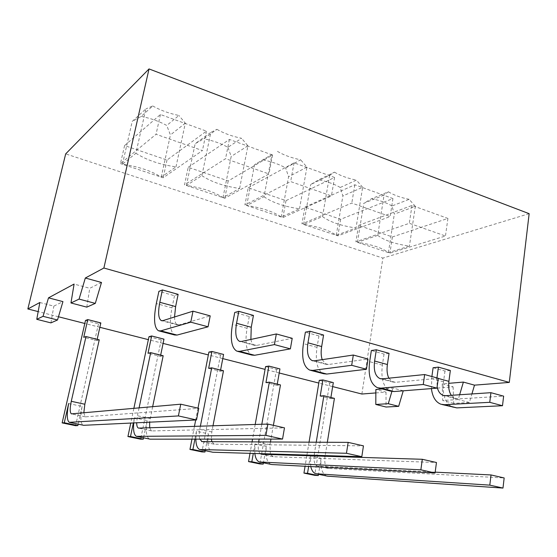 <?xml version="1.0" encoding="UTF-8"?>
<svg xmlns="http://www.w3.org/2000/svg" width="557" height="557" viewBox="0 0 557 557"><rect width="100%" height="100%" fill="white"/><g stroke="black" fill="none" stroke-linecap="round" stroke-linejoin="round"><path stroke-width="0.42" stroke-dasharray="2.79 2.09" d="M253.449 315.422L249.271 316.529L234.741 312.484M249.271 316.529L247.078 328.289C244.711 342.924 246.305 351.85 251.868 355.067M101.485 282.469L89.747 288.303L74.095 284.063M403.247 390.819L453.12 386.837L442.216 383.884L448.698 383.334M403.261 390.77L392.901 388.055L382.213 388.96M375.843 392.929L386.015 392.128L375.857 389.496M332.668 386.593L318.813 383.063M279.217 372.981L265.083 369.382M222.779 358.604L208.346 354.927M163.09 343.404L148.357 339.652M99.863 327.3L84.817 323.471M58.464 316.759L38.175 311.593M39.839 302.507L53.848 306.134L62.941 301.622M389.065 353.347L384.038 354.064L371.359 350.534M323.582 335.036L318.945 335.934L305.389 332.16M450.341 370.475L444.973 371.032L433.102 367.724M178.136 294.368L174.508 295.704L158.891 291.36M444.973 371.032L443.525 381.817C442.209 395.275 445.405 403.797 453.113 407.39M451.274 395.31L455.361 398.575L457.958 398.909L503.632 396.159M431.891 376.525L431.41 388.598M436.939 377.911L437.12 386.906M384.038 354.064L382.367 365.155C380.744 378.983 383.481 387.644 390.582 391.132M388.877 378.182L392.943 382.032L395.359 382.304L438.296 378.28M318.945 335.934L317.03 347.352C315.053 361.57 317.267 370.363 323.659 373.733M322.211 359.655L326.144 364.32L328.358 364.522L368.017 359.049M250.887 339.436C251.513 342.652 252.718 344.616 254.486 345.326L256.457 345.451L292.216 338.308M86.788 307.13L89.747 288.303M50.924 322.879L53.848 306.134M361.876 394.029L382.882 258.086L65.677 153.885M453.12 386.837L453.711 403.365L469.384 402.516L471.911 393.945M529.15 213.679L382.882 258.086M386.015 392.128L386.043 407.021M442.216 383.884L442.718 400.483L458.223 399.564L459.643 394.76M453.711 403.365L442.718 400.483M391.898 391.46L392.901 388.055M469.384 402.516L458.223 399.564M304.923 207.1L354.816 184.778L392.929 198.557L340.647 219.291L304.923 207.1L301.943 223.886L351.801 203.075L390.151 216.562L337.883 235.827L301.943 223.886M248.234 187.758L294.075 162.818L334.583 177.46L285.999 200.645L248.234 187.758L244.913 204.934L290.657 181.582L331.436 195.918L282.914 217.564L244.913 204.934M188.224 167.281L229.407 139.445L272.547 155.034L228.217 180.928L188.224 167.281L184.52 184.868L225.543 158.696L268.982 173.965L224.77 198.243L184.52 184.868M358.555 225.404L411.985 205.442L447.912 218.428L392.4 236.948L358.555 225.404L355.895 241.815L409.325 223.301L445.468 236.001L389.928 253.122L355.895 241.815M124.587 145.565L160.423 114.505L206.459 131.146L167.009 160.04L124.587 145.565L120.472 163.584L156.057 134.272L202.428 150.571L163.173 177.774L120.472 163.584M411.985 205.442L409.325 223.301M392.4 236.948L389.928 253.122M377.743 235.353C384.205 240.387 394.767 243.973 409.423 246.103L388.41 252.62C382.276 247.935 371.958 244.509 357.469 242.337L377.743 235.353L384.058 195.041L363.777 203.326L371.589 198.696L388.417 191.782L384.058 195.041M357.469 242.337L363.777 203.326M415.313 206.348L409.165 199.336L391.947 205.972L394.307 214.118L415.313 206.348L409.423 246.103M388.417 191.782C393.611 195.041 400.525 197.561 409.165 199.336M391.947 205.972C386.934 202.887 380.153 200.464 371.589 198.696M388.41 252.62L394.307 214.118M447.912 218.428L445.468 236.001M354.816 184.778L351.801 203.075M340.647 219.291L337.883 235.827M322.503 216.596C329.862 222.02 341.037 225.815 356.02 227.98L336.275 235.298C329.319 230.264 318.43 226.643 303.607 224.443L322.503 216.596L329.605 175.351L310.66 184.541L318.75 179.807L334.492 172.141L329.605 175.351M303.607 224.443L310.66 184.541M362.642 187.298L356.424 180.127L340.23 187.486L342.875 195.932L362.642 187.298L356.02 227.98M334.492 172.141C340.202 175.629 347.505 178.289 356.424 180.127M340.23 187.486C334.75 184.2 327.586 181.645 318.75 179.807M336.275 235.298L342.875 195.932M392.929 198.557L390.151 216.562M294.075 162.818L290.657 181.582M285.999 200.645L282.914 217.564M263.99 196.732C272.345 202.581 284.181 206.598 299.506 208.791L281.215 217C273.355 211.59 261.839 207.761 246.667 205.519L263.99 196.732L271.955 154.498L254.535 164.698L271.955 154.498M246.667 205.519L254.535 164.698M277.435 151.365C283.701 155.097 291.443 157.91 300.655 159.817L285.637 167.97C279.628 164.461 272.06 161.76 262.932 159.859M299.506 208.791L306.942 167.149L300.655 159.817M281.215 217L288.582 176.736L285.637 167.97M306.942 167.149L288.582 176.736M334.583 177.46L331.436 195.918M229.407 139.445L225.543 158.696M228.217 180.928L224.77 198.243M201.899 175.657C211.361 181.972 223.921 186.233 239.601 188.454L222.974 197.644C214.104 191.817 201.913 187.765 186.386 185.488L201.899 175.657L210.818 132.392L195.152 143.699L203.869 138.749L216.958 129.335L210.818 132.392M186.386 185.488L195.152 143.699M216.958 129.335C223.844 133.339 232.053 136.326 241.578 138.303L227.897 147.333C221.317 143.588 213.31 140.719 203.869 138.749M239.601 188.454L247.935 145.809L241.578 138.303M222.974 197.644L231.19 156.447L227.897 147.333M247.935 145.809L231.19 156.447M272.547 155.034L268.982 173.965M160.423 114.505L156.057 134.272M167.009 160.04L163.173 177.774M135.894 153.252C146.582 160.075 159.943 164.614 175.984 166.863L161.265 177.14C151.288 170.853 138.345 166.557 122.449 164.238L135.894 153.252L145.878 108.907L132.204 121.447L141.269 116.371L152.743 105.955L145.878 108.907M122.449 164.238L132.204 121.447M152.743 105.955C160.319 110.251 169.036 113.426 178.901 115.48L166.752 125.485C159.539 121.461 151.044 118.425 141.269 116.371M175.984 166.863L185.321 123.167L178.901 115.48M161.265 177.14L170.421 134.954L166.752 125.485M185.321 123.167L170.421 134.954M206.459 131.146L202.428 150.571M174.508 295.704L171.995 307.833C169.182 322.907 170.073 331.958 174.654 334.987M174.529 316.982C174.668 321.438 175.629 324.077 177.425 324.891L179.103 324.926L210.212 315.875M68.657 403.533L82.13 406.457C80.201 417.096 80.5 423.341 83.042 425.207M97.169 339.324L96.883 340.592L83.724 337.326M82.13 406.457L78.161 424.19M85.499 320.477L98.492 323.805L100.838 322.928M96.883 340.592L99.25 339.84M83.829 412.841L85.144 416.782L85.548 416.838L198.772 408.309M98.492 323.805L75.613 425.694M133.729 422.93L134.439 417.799L147.132 420.556C145.523 430.937 146.289 437.099 149.436 439.048M160.667 355.129L160.409 356.362L148.002 353.284M147.132 420.556L143.56 437.823M134.439 417.799L133.36 422.944M148.97 336.734L161.231 339.874L163.974 339.136M139.083 407.912L137.44 415.731L136.667 422.791M133.868 408.378L130.77 423.069M160.409 356.362L163.173 355.749M149.694 427.839L151.386 430.86L151.873 430.93L284.474 427.853M152.646 406.701L149.631 422.171M161.231 339.874L140.622 439.188M195.841 439.139L196.447 431.25L208.422 433.847C207.107 443.985 208.29 450.063 211.959 452.082M220.593 370.043L220.363 371.247L208.645 368.337M208.422 433.847L205.213 450.676M196.447 431.25L194.915 439.139M208.903 352.08L220.488 355.046L223.573 354.44M200.381 426.223L199.782 429.329C199.037 433.353 199.03 436.618 199.761 439.139M197.993 408.128L195.688 419.992M194.435 426.411L191.956 439.139M220.363 371.247L223.482 370.76M211.869 441.666L214.334 444.208L363.456 445.865M212.99 425.82L211.82 431.954L211.375 439.125M220.488 355.046L201.94 451.915M270.953 464.385C266.81 462.303 265.264 456.308 266.316 446.401L254.995 443.95L254.814 453.489M277.254 384.142L277.052 385.326L280.47 384.943M265.578 366.597L276.55 369.402L279.934 368.915M276.55 369.402L259.861 463.939M266.316 446.401L263.433 462.818M270.605 454.561L273.257 456.733L436.465 462.512M270.465 441.973L269.999 444.646L270.354 453.955M273.39 425.325L270.974 439.083M277.052 385.326L265.961 382.568M261.818 424.267L259.172 439.09M258.671 441.91L258.622 442.161C257.766 447.724 258.295 451.553 260.223 453.656M254.995 443.95L253.303 453.447M255.197 424.476L252.572 439.097M252.07 441.875L250.009 453.349M310.75 466.557L310.374 455.96L321.09 458.286C320.275 467.964 322.141 473.875 326.694 476.005M330.907 397.496L330.719 398.645L320.219 396.041M321.09 458.286L318.5 474.299M310.374 455.96L308.648 466.453M319.265 380.34L329.66 383.007L333.309 382.617M316.237 442.209L314.113 455.264M314.044 455.911C313.675 461.537 314.789 464.949 317.386 466.132L435.184 472.148M309.051 442.174L306.921 455.048M306.816 455.689L305.069 466.265M330.719 398.645L334.416 398.373M325.079 456.253L325.016 456.649C324.237 463.048 325.316 466.982 328.268 468.444L504.162 477.955M327.335 442.265L325.191 455.598M329.66 383.007L314.663 475.316M247.078 328.289L232.485 324.32M443.525 381.817L431.612 378.572M438.275 378.44L436.918 378.071M457.958 398.909L445.767 395.679M382.367 365.155L369.646 361.688M395.359 382.304L382.325 378.844M317.03 347.352L303.426 343.648M328.358 364.522L314.385 360.818M256.457 345.451L241.439 341.462M171.995 307.833L156.315 303.565M179.103 324.926L162.923 320.63M85.548 416.838L71.783 413.914M151.873 430.93L138.923 428.18M150.202 418.509L137.44 415.731M214.334 444.208L202.128 441.617M211.82 431.954L199.782 429.329M269.999 444.646L258.622 442.161M273.257 456.733L261.741 454.282M328.936 468.562L318.047 466.251M325.016 456.649L322.921 456.19M319.419 455.424L314.252 454.296M455.361 398.575L443.985 395.561M442.14 404.542L440.935 404.229M392.943 382.032L380.668 378.774M378.676 388.041L377.562 387.749M326.144 364.32L312.874 360.804M310.715 370.37L309.706 370.106M237.762 351.397L236.878 351.168M254.486 345.326L240.102 341.511M159.246 330.983L158.508 330.788M177.425 324.891L161.781 320.748M69.716 422.429L69.27 422.331M85.144 416.782L71.665 413.914M137.022 436.458L136.479 436.347M151.386 430.86L138.777 428.18M200.381 449.673L199.747 449.541M213.777 444.117L201.961 441.604M260.126 462.129L259.423 461.983M272.638 456.622L261.553 454.268M316.557 473.896L315.791 473.735M328.268 468.444L317.386 466.132"/><path stroke-width="0.84" d="M250.887 339.436L251.242 327.286L253.449 315.422L238.814 311.328L234.741 312.484L232.485 324.32C230.034 339.039 231.503 347.986 236.878 351.168L239.587 351.356L274.434 344.595L290.371 348.863L292.216 338.308L276.335 333.963L274.434 344.595M509.286 382.415L103.88 268.021L85.318 278.02L101.485 282.469L95.296 303.391L86.788 307.13L70.962 302.973L74.095 284.063L48.508 297.842L62.941 301.622L57.51 319.99L50.924 322.879L36.769 319.321L39.839 302.507L27.85 308.968L65.677 153.885L149.025 68.929L529.15 213.679L509.286 382.415L474.501 385.152L463.382 382.088L448.698 383.334M403.247 390.819L398.666 406.338L386.043 407.021L375.801 404.452L375.857 389.496L382.213 388.96M375.843 392.929L361.876 394.029L332.668 386.593M318.813 383.063L279.217 372.981M265.083 369.382L222.779 358.604M208.346 354.927L163.09 343.404M148.357 339.652L99.863 327.3M84.817 323.471L58.464 316.759M38.175 311.593L27.85 308.968M388.877 378.182C387.122 374.61 386.628 370.057 387.4 364.529L389.065 353.347L376.323 349.782L371.359 350.534L369.646 361.688C367.954 375.592 370.593 384.281 377.562 387.749L380.932 388.138L423.264 384.49L436.953 388.159L438.296 378.28L424.65 374.548L423.264 384.49M322.211 359.655C321.02 356.111 320.832 351.745 321.668 346.551L323.582 335.036L309.943 331.22L305.389 332.16L303.426 343.648C301.379 357.949 303.468 366.764 309.706 370.106L312.776 370.398L351.69 365.301L366.443 369.256L368.017 359.049L353.319 355.032L351.69 365.301M451.274 395.31C448.998 391.752 448.204 387.094 448.9 381.35L450.341 370.475L438.408 367.14L433.102 367.724L431.891 376.525M174.529 316.982L175.615 306.601L178.136 294.368L162.407 289.967L158.891 291.36L156.315 303.565C153.405 318.729 154.136 327.801 158.508 330.788L160.792 330.844L190.779 322.169L208.06 326.799L210.212 315.875L192.994 311.168L190.779 322.169M442.14 404.542L456.789 407.884L502.491 405.733L503.632 396.159L490.933 392.685L489.756 402.321L502.491 405.733M438.408 367.14L436.939 377.911M437.12 386.906C438.136 391.404 440.162 394.224 443.205 395.359L445.767 395.679L490.933 392.685M431.41 388.598C432.476 396.953 435.651 402.161 440.935 404.229L444.563 404.702L489.756 402.321M378.676 388.041L390.582 391.132L394.008 391.543L436.953 388.159M376.323 349.782L374.603 361.027C373.482 370.419 375.265 376.274 379.951 378.586L382.325 378.844L424.65 374.548M310.715 370.37L323.659 373.733L326.792 374.046L366.443 369.256M309.943 331.22L307.972 342.806C306.608 352.463 308.028 358.409 312.219 360.63L314.385 360.818L353.319 355.032M237.762 351.397L251.868 355.067L254.653 355.275L290.371 348.863M238.814 311.328L236.551 323.269C234.915 333.218 235.91 339.248 239.524 341.357L241.439 341.462L276.335 333.963M48.508 297.842L43.042 316.327L36.769 319.321M103.88 268.021L149.025 68.929M85.318 278.02L79.08 299.095L70.962 302.973M43.042 316.327L57.51 319.99M471.911 393.945L474.501 385.152M375.801 404.452L388.285 403.707L391.898 391.46M459.643 394.76L463.382 382.088M398.666 406.338L388.285 403.707M79.08 299.095L95.296 303.391M162.407 289.967L159.817 302.284C157.868 312.526 158.362 318.639 161.307 320.616L162.923 320.63L192.994 311.168M159.246 330.983L174.654 334.987L177.029 335.07L208.06 326.799M78.161 424.19L77.848 425.576L64.285 422.756L68.657 403.533C66.659 414.227 66.861 420.493 69.27 422.331L178.4 415.926L196.503 419.95L198.772 408.309L180.747 404.194L178.4 415.926M69.716 422.429L83.661 425.304L196.503 419.95M83.829 412.841L84.831 404.25L99.25 339.84L86.001 336.546L83.724 337.326L87.762 319.572L100.838 322.928L97.169 339.324M87.762 319.572L85.499 320.477L62.14 422.895L75.613 425.694L77.848 425.576M86.001 336.546L71.282 401.298C69.806 408.399 69.848 412.584 71.4 413.858L180.747 404.194M64.285 422.756L62.14 422.895M133.729 422.93C133.116 430.603 134.028 435.08 136.479 436.347L265.898 435.379L282.538 439.076L284.474 427.853L267.896 424.072L265.898 435.379M137.022 436.458L150.174 439.174L282.538 439.076M152.646 406.701L163.173 355.749L150.682 352.644L148.002 353.284L151.636 335.968L163.974 339.136L160.667 355.129M143.56 437.823L143.281 439.181L130.505 436.521L127.929 436.556L140.622 439.188L143.281 439.181M133.36 422.944L130.505 436.521M151.636 335.968L148.97 336.734L133.868 408.378M150.682 352.644L139.083 407.912M136.667 422.791C136.737 425.847 137.328 427.623 138.456 428.11L267.896 424.072M130.77 423.069L127.929 436.556M149.631 422.171L149.694 427.839M195.841 439.139C196.008 445.043 197.31 448.51 199.747 449.541L346.454 453.28L361.806 456.691L363.456 445.865L348.16 442.376L346.454 453.28M200.381 449.673L212.809 452.235L361.806 456.691M212.99 425.82L223.482 370.76L211.695 367.829L208.645 368.337L211.918 351.446L223.573 354.44L220.593 370.043M205.213 450.676L204.962 451.999L192.91 449.492L189.958 449.429L201.94 451.915L204.962 451.999M194.915 439.139L192.91 449.492M211.918 351.446L208.903 352.08L197.993 408.128M211.695 367.829L200.381 426.223M199.761 439.139L202.128 441.617L348.16 442.376M195.688 419.992L194.435 426.411M191.956 439.139L189.958 449.429M211.375 439.125L211.869 441.666M254.814 453.489C255.468 458.251 257 461.085 259.423 461.983L420.862 469.823L435.073 472.977L436.465 462.512L422.31 459.288L420.862 469.823M260.126 462.129L271.893 464.552L435.073 472.977M255.197 424.476L265.578 366.597L268.906 366.081L279.934 368.915L277.254 384.142M259.861 463.939L263.21 464.106L251.82 461.739L248.533 461.593L259.861 463.939M263.433 462.818L263.21 464.106M270.354 453.955L270.605 454.561M268.906 366.081L265.961 382.568L269.33 382.172L280.47 384.943L273.39 425.325M270.974 439.083L270.465 441.973M269.33 382.172L261.818 424.267M259.172 439.09L258.671 441.91M260.223 453.656L261.741 454.282L422.31 459.288M253.303 453.447L251.82 461.739M252.572 439.097L252.07 441.875M250.009 453.349L248.533 461.593M310.75 466.557C311.718 470.526 313.396 472.921 315.791 473.735L489.805 485.14L502.985 488.071L504.162 477.955L491.023 474.954L489.805 485.14M316.557 473.896L327.718 476.193L502.985 488.071M327.335 442.265L334.416 398.373L323.861 395.742L320.219 396.041L322.865 379.937L333.309 382.617L330.907 397.496M318.5 474.299L318.298 475.553L307.52 473.311L303.941 473.095L314.663 475.316L318.298 475.553M308.648 466.453L307.52 473.311M322.865 379.937L319.265 380.34L309.051 442.174M323.861 395.742L316.237 442.209M314.113 455.264L314.044 455.911M435.184 472.148L491.023 474.954M306.921 455.048L306.816 455.689M305.069 466.265L303.941 473.095M325.191 455.598L325.079 456.253M448.9 381.35L438.275 378.44M456.789 407.884L444.563 404.702M387.4 364.529L374.603 361.027M394.008 391.543L380.932 388.138M321.668 346.551L307.972 342.806M326.792 374.046L312.776 370.398M254.653 355.275L239.587 351.356M251.242 327.286L236.551 323.269M175.615 306.601L159.817 302.284M177.029 335.07L160.792 330.844M69.862 422.429L83.661 425.304M84.831 404.25L71.282 401.298M137.196 436.465L150.174 439.174M200.576 449.68L212.809 452.235M260.349 462.143L271.893 464.552M316.801 473.916L327.718 476.193M322.921 456.19L319.419 455.424M443.985 395.561L443.205 395.359M380.668 378.774L379.951 378.586M312.874 360.804L312.219 360.63M240.102 341.511L239.524 341.357M161.781 320.748L161.307 320.616M201.961 441.604L201.592 441.527M261.553 454.268L261.136 454.178"/></g></svg>
